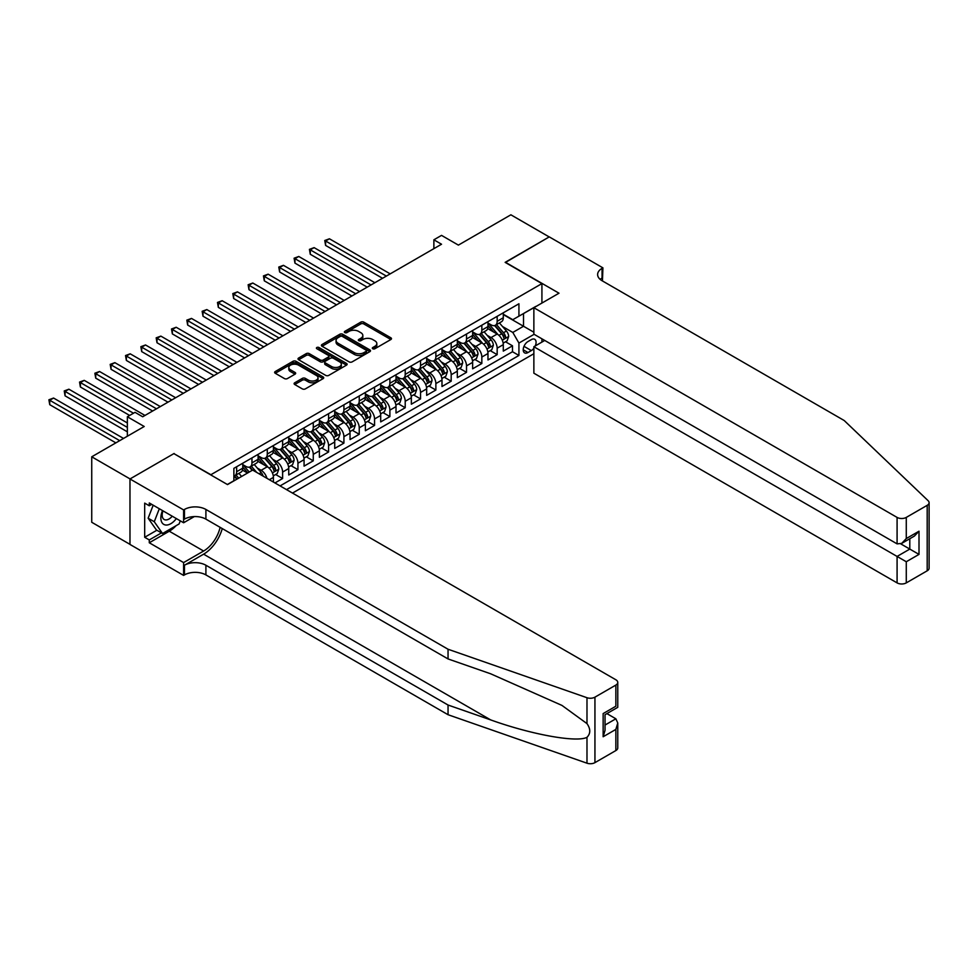 <?xml version="1.0" encoding="UTF-8"?>
<svg xmlns="http://www.w3.org/2000/svg" width="978" height="978" viewBox="0 0 978 978"><rect width="100%" height="100%" fill="white"/><g stroke="black" fill="none" stroke-linecap="round" stroke-linejoin="round"><path stroke-width="1.47" d="M372.765 348.743A1.491 0.856 0 0 0 374.88 348.743L390.858 339.525A2.127 1.222 0 0 0 391.481 338.657A2.127 1.222 0 0 0 390.858 337.789L363.779 322.153A2.127 1.222 0 0 0 360.772 322.153L344.794 331.383A1.491 0.856 0 0 0 344.354 331.982A1.491 0.856 0 0 0 344.794 332.593A1.491 0.856 0 0 0 346.897 332.593L348.963 331.395A6.809 3.936 0 0 1 358.584 331.395L360.845 332.703A6.809 3.936 0 0 1 362.838 335.478A6.809 3.936 0 0 1 360.845 338.266L358.779 339.452A1.491 0.856 0 0 0 358.339 340.063A1.491 0.856 0 0 0 358.779 340.674A1.491 0.856 0 0 0 360.882 340.674L362.948 339.476A6.809 3.936 0 0 1 372.581 339.476L374.831 340.784A6.809 3.936 0 0 1 376.836 343.559A6.809 3.936 0 0 1 374.831 346.334L372.765 347.532A1.491 0.856 0 0 0 372.337 348.144A1.491 0.856 0 0 0 372.765 348.743L372.765 347.532M294.733 382.777A2.127 1.222 0 0 0 294.109 383.645A2.127 1.222 0 0 0 294.733 384.513L302.324 388.889A2.127 1.222 0 0 0 305.344 388.889L323.095 378.645A2.127 1.222 0 0 0 323.706 377.777A2.127 1.222 0 0 0 323.095 376.909L296.016 361.273A2.127 1.222 0 0 0 293.009 361.273L275.258 371.53A2.127 1.222 0 0 0 274.635 372.398A2.127 1.222 0 0 0 275.258 373.266L284.427 378.559A2.127 1.222 0 0 0 287.434 378.559L295.038 374.171A2.127 1.222 0 0 0 295.662 373.303A2.127 1.222 0 0 0 295.038 372.435L290.478 369.806A5.697 3.289 0 0 1 288.816 367.483A5.697 3.289 0 0 1 292.324 364.452A5.697 3.289 0 0 1 298.534 365.161L316.359 375.454A5.697 3.289 0 0 1 318.021 377.777A5.697 3.289 0 0 1 314.513 380.809A5.697 3.289 0 0 1 308.314 380.1L305.344 378.388A2.127 1.222 0 0 0 302.324 378.388L294.733 382.777L294.733 384.513L302.324 380.161L302.324 378.388M174.108 453.743L210.893 474.721L541.922 283.596L505.137 262.361L549.196 236.933L510.883 214.805L458.389 245.111L441.53 235.38L433.877 239.806L441.53 244.231L142.69 416.762L135.025 412.337L127.36 416.762L127.36 436.225M174.108 453.486L130.05 478.927L91.736 456.799L144.218 426.494L127.36 416.762M349.109 361.884A2.127 1.222 0 0 0 352.117 361.884L369.867 351.64A2.127 1.222 0 0 0 370.491 350.772A2.127 1.222 0 0 0 369.867 349.904L342.789 334.268A2.127 1.222 0 0 0 339.782 334.268L322.031 344.513A2.127 1.222 0 0 0 321.407 345.381A2.127 1.222 0 0 0 322.031 346.249L349.109 361.884M317.447 349.073A1.491 0.856 0 0 1 318.95 349.28L346.456 365.161L328.73 375.393A2.127 1.222 0 0 1 325.723 375.393L298.645 359.757L306.236 355.405L306.236 353.633L298.645 358.021A2.127 1.222 0 0 0 298.021 358.889A2.127 1.222 0 0 0 298.645 359.757L298.645 358.021M306.236 355.405A2.127 1.222 0 0 1 309.244 355.405L309.244 353.633A2.127 1.222 0 0 0 306.236 353.633M309.244 353.633L320.234 359.977A2.127 1.222 0 0 0 323.241 359.977L328.278 357.068A2.127 1.222 0 0 0 328.901 356.2A2.127 1.222 0 0 0 328.278 355.332L316.848 348.73A1.491 0.856 0 0 1 316.407 348.119A1.491 0.856 0 0 1 317.324 347.324A1.491 0.856 0 0 1 318.95 347.508L346.481 363.4A2.127 1.222 0 0 1 347.104 364.268A2.127 1.222 0 0 1 346.481 365.136L346.481 363.4M129.976 544.355L91.736 522.276L91.736 456.799M274.952 482.949L282.618 478.523L275.637 474.501M272.63 459.22L276.481 461.445A8.668 5 60 0 1 282.618 472.068L288.742 468.523L288.742 474.99L297.935 469.672L290.967 465.65M287.96 450.381L291.811 452.594A8.668 5 60 0 1 297.935 463.217L304.072 459.672L304.072 466.139L313.266 460.834L306.285 456.799M303.29 441.53L307.129 443.755A8.668 5 60 0 1 313.266 454.367L319.39 450.834L319.39 457.288L328.584 451.983L321.615 447.948M318.608 432.679L322.459 434.904A8.668 5 60 0 1 328.584 445.516L334.721 441.983L334.721 448.437L343.914 443.132L336.945 439.11M333.938 423.829L337.777 426.053A8.668 5 60 0 1 343.914 436.677L350.038 433.132L350.038 439.587L359.244 434.281L352.263 430.259M349.256 414.99L353.107 417.203A8.668 5 60 0 1 359.244 427.826L365.369 424.281L365.369 430.748L374.562 425.43L367.594 421.408M364.586 406.139L368.437 408.364A8.668 5 60 0 1 374.562 418.975L380.699 415.442L380.699 421.897L389.892 416.591L382.911 412.557M379.916 397.288L383.755 399.513A8.668 5 60 0 1 389.892 410.124L396.017 406.591L396.017 413.046L405.21 407.74L398.242 403.718M395.234 388.437L399.085 390.662A8.668 5 60 0 1 405.21 401.286L411.347 397.74L411.347 404.195L420.54 398.89L413.572 394.867M410.564 379.598L414.415 381.811A8.668 5 60 0 1 420.54 392.435L426.665 388.889L426.665 395.356L435.87 390.039L428.89 386.017M425.882 370.748L429.733 372.973A8.668 5 60 0 1 435.87 383.584L441.995 380.051L441.995 386.506L451.188 381.2L444.22 377.166M441.212 361.897L445.063 364.122A8.668 5 60 0 1 451.188 374.733L457.325 371.2L457.325 377.655L466.518 372.349L459.538 368.327M456.543 353.046L460.381 355.271A8.668 5 60 0 1 466.518 365.894L472.643 362.349L472.643 368.804L481.836 363.498L474.868 359.476M471.861 344.207L475.711 346.42A8.668 5 60 0 1 481.836 357.043L487.973 353.498L487.973 359.965L497.166 354.647L497.166 348.192A8.668 5 -120 0 0 491.042 337.569L487.191 335.356M490.198 350.625L497.166 354.647M247.52 473.034L242.483 470.137M273.412 482.056L273.412 477.374A8.668 5 -120 0 0 267.287 466.75L257.813 461.286M266.921 478.315A8.668 5 60 0 0 261.15 470.296L257.312 468.071M288.742 468.523A8.668 5 -120 0 0 282.618 457.912L273.131 452.435M304.072 459.672A8.668 5 -120 0 0 297.935 449.061L288.461 443.584M319.39 450.834A8.668 5 -120 0 0 313.266 440.21L303.779 434.745M334.721 441.983A8.668 5 -120 0 0 328.584 431.359L319.109 425.895M350.038 433.132A8.668 5 -120 0 0 343.914 422.52L334.439 417.044M365.369 424.281A8.668 5 -120 0 0 359.244 413.67L349.757 408.193M380.699 415.442A8.668 5 -120 0 0 374.562 404.819L365.087 399.342M396.017 406.591A8.668 5 -120 0 0 389.892 395.968L380.405 390.503M411.347 397.74A8.668 5 -120 0 0 405.21 387.129L395.735 381.652M426.665 388.889A8.668 5 -120 0 0 420.54 378.278L411.066 372.801M441.995 380.051A8.668 5 -120 0 0 435.87 369.427L426.384 363.95M457.325 371.2A8.668 5 -120 0 0 451.188 360.576L441.714 355.112M472.643 362.349A8.668 5 -120 0 0 466.518 351.725L457.044 346.261M487.973 353.498A8.668 5 -120 0 0 481.836 342.887L472.362 337.41M535.259 345.931A6.724 3.875 120 0 0 534.697 339.28A6.724 3.875 120 0 0 531.347 339.611L527.973 341.554A6.724 3.875 120 0 0 523.585 347.471A6.724 3.875 120 0 0 524.611 352.862A6.724 3.875 120 0 0 527.973 352.532L531.347 350.576A6.724 3.875 120 0 0 533.866 348.278M292.495 493.083L533.866 353.718M541.922 283.596L541.922 303.07M541.922 338.816L541.922 342.092M286.517 489.623L518.927 355.454L518.927 343.058L512.802 332.447L502.509 326.505M227.361 484.501L233.876 480.736L233.876 468.352L518.927 303.779L518.927 316.163L535.785 306.603M534.098 334.305L518.927 343.058M242.764 464.636L245.833 466.396A8.668 5 60 0 0 250.16 466.836L256.297 463.291A8.668 5 -120 0 0 258.094 459.318L258.094 454.367M258.094 455.785L261.15 457.557A8.668 5 60 0 0 265.49 457.985L271.615 454.44A8.668 5 -120 0 0 273.412 450.479L273.412 445.516M273.412 446.934L276.481 448.706A8.668 5 60 0 0 280.82 449.134L286.945 445.601A8.668 5 -120 0 0 288.742 441.628L288.742 436.677M288.742 438.083L291.811 439.856A8.668 5 60 0 0 296.138 440.283L302.275 436.75A8.668 5 -120 0 0 304.072 432.777L304.072 427.826M304.072 429.244L307.129 431.005A8.668 5 60 0 0 311.469 431.445L317.593 427.899A8.668 5 -120 0 0 319.39 423.926L319.39 418.975M319.39 420.393L322.459 422.166A8.668 5 60 0 0 326.786 422.594L332.923 419.049A8.668 5 -120 0 0 334.721 415.088L334.721 410.124M334.721 411.542L337.777 413.315A8.668 5 60 0 0 342.117 413.743L348.254 410.198A8.668 5 -120 0 0 350.038 406.237L350.038 401.286M350.038 402.691L353.107 404.464A8.668 5 60 0 0 357.447 404.892L363.571 401.359A8.668 5 -120 0 0 365.369 397.386L365.369 392.435M365.369 393.853L368.437 395.613A8.668 5 60 0 0 372.765 396.041L378.902 392.508A8.668 5 -120 0 0 380.699 388.535L380.699 383.584M380.699 385.002L383.755 386.775A8.668 5 60 0 0 388.095 387.202L394.22 383.657A8.668 5 -120 0 0 396.017 379.696L396.017 374.733M396.017 376.151L399.085 377.924A8.668 5 60 0 0 403.413 378.352L409.55 374.806A8.668 5 -120 0 0 411.347 370.845L411.347 365.882M411.347 367.3L414.415 369.073A8.668 5 60 0 0 418.743 369.501L424.88 365.968A8.668 5 -120 0 0 426.665 361.994L426.665 357.043M426.665 358.461L429.733 360.222A8.668 5 60 0 0 434.073 360.65L440.198 357.117A8.668 5 -120 0 0 441.995 353.144L441.995 348.192M441.995 349.611L445.063 351.383A8.668 5 60 0 0 449.391 351.811L455.528 348.266A8.668 5 -120 0 0 457.325 344.305L457.325 339.342M457.325 340.76L460.381 342.532A8.668 5 60 0 0 464.721 342.96L470.846 339.415A8.668 5 -120 0 0 472.643 335.454L472.643 330.491M472.643 331.909L475.711 333.681A8.668 5 60 0 0 480.051 334.109L486.176 330.576A8.668 5 -120 0 0 487.973 326.603L487.973 321.652M280.087 485.907L512.496 351.738L512.496 345.809L503.291 351.114L503.291 344.647A8.668 5 -120 0 0 497.166 334.036L487.692 328.559M487.973 323.058L491.042 324.83A8.668 5 -120 0 0 495.369 325.258A8.668 5 -120 0 0 497.166 321.297L497.166 316.334M495.369 325.258L501.506 321.725A8.668 5 -120 0 0 503.291 317.752L503.291 312.801M236.639 466.75L236.639 471.714A8.668 5 60 0 1 234.842 475.675A8.668 5 60 0 1 233.876 476.029M234.842 475.675L240.967 472.142A8.668 5 -120 0 0 242.764 468.169L242.764 463.217M251.957 457.912L251.957 462.863A8.668 5 60 0 1 250.16 466.836M267.287 449.061L267.287 454.012A8.668 5 60 0 1 265.49 457.985M282.618 440.21L282.618 445.161A8.668 5 60 0 1 280.82 449.134M297.935 431.359L297.935 436.322A8.668 5 60 0 1 296.138 440.283M313.266 422.52L313.266 427.472A8.668 5 60 0 1 311.469 431.445M328.584 413.67L328.584 418.621A8.668 5 60 0 1 326.786 422.594M343.914 404.819L343.914 409.77A8.668 5 60 0 1 342.117 413.743M359.244 395.968L359.244 400.931A8.668 5 60 0 1 357.447 404.892M374.562 387.129L374.562 392.08A8.668 5 60 0 1 372.765 396.041M389.892 378.278L389.892 383.229A8.668 5 60 0 1 388.095 387.202M405.21 369.427L405.21 374.378A8.668 5 60 0 1 403.413 378.352M420.54 360.576L420.54 365.54A8.668 5 60 0 1 418.743 369.501M435.87 351.725L435.87 356.689A8.668 5 60 0 1 434.073 360.65M451.188 342.887L451.188 347.838A8.668 5 60 0 1 449.391 351.811M466.518 334.036L466.518 338.987A8.668 5 60 0 1 464.721 342.96M481.836 325.185L481.836 330.136A8.668 5 60 0 1 480.051 334.109M481.836 357.043L481.836 363.498M466.518 365.894L466.518 372.349M451.188 374.733L451.188 381.2M435.87 383.584L435.87 390.039M420.54 392.435L420.54 398.89M405.21 401.286L405.21 407.74M389.892 410.124L389.892 416.591M374.562 418.975L374.562 425.43M359.244 427.826L359.244 434.281M343.914 436.677L343.914 443.132M328.584 445.516L328.584 451.983M313.266 454.367L313.266 460.834M297.935 463.217L297.935 469.672M282.618 472.068L282.618 478.523M512.802 332.447L523.523 326.249L523.523 313.51L535.785 306.432M503.291 314.574L533.866 332.227M503.291 314.219L512.802 319.696L518.927 316.163M433.877 239.806L433.877 248.656M505.516 341.774L512.496 345.809M512.496 351.738L518.927 355.454M373.364 348.963L374.831 348.107A6.809 3.936 0 0 0 376.836 345.332L376.836 343.559M362.838 335.478L362.838 337.251A6.809 3.936 0 0 1 360.845 340.026L359.378 340.882M390.858 337.789L390.858 339.525L363.779 323.926A2.127 1.222 0 0 0 360.772 323.926L345.381 332.801M369.867 349.904L369.867 351.64L342.789 336.041A2.127 1.222 0 0 0 339.782 336.041L322.068 346.273M366.114 351.371A1.491 0.856 0 0 0 366.542 350.772A1.491 0.856 0 0 0 366.114 350.161L342.349 336.432A1.491 0.856 0 0 0 340.234 336.432L338.058 337.691A6.809 3.936 0 0 0 336.065 340.478A6.809 3.936 0 0 0 338.058 343.254L354.305 352.63A6.809 3.936 0 0 0 363.926 352.63L366.114 351.371L366.114 353.144A1.491 0.856 0 0 0 366.542 352.532L366.542 350.772M336.065 340.478L336.065 342.251A6.809 3.936 0 0 0 338.058 345.026L338.058 343.254M366.114 353.144L363.926 354.403A6.809 3.936 0 0 1 354.305 354.403L338.058 345.026M309.244 355.405L320.234 361.738A2.127 1.222 0 0 0 323.241 361.738L328.278 358.828A2.127 1.222 0 0 0 328.901 357.96L328.901 356.2M331.628 366.554A5.697 3.289 0 0 0 337.826 367.263A5.697 3.289 0 0 0 341.334 364.232A5.697 3.289 0 0 0 339.672 361.909L333.388 358.278A2.127 1.222 0 0 0 330.381 358.278L325.344 361.188A2.127 1.222 0 0 0 324.72 362.056A2.127 1.222 0 0 0 325.344 362.924L331.628 366.554L331.628 368.327A5.697 3.289 0 0 0 337.826 369.036A5.697 3.289 0 0 0 341.334 366.004L341.334 364.232M324.72 362.056L324.72 363.828A2.127 1.222 0 0 0 325.344 364.696L325.344 362.924M331.628 368.327L325.344 364.696M318.021 377.777L318.021 379.55A5.697 3.289 0 0 1 314.513 382.581A5.697 3.289 0 0 1 308.314 381.872L305.344 380.161A2.127 1.222 0 0 0 302.324 380.161M288.816 367.483L288.816 369.256A5.697 3.289 0 0 0 290.478 371.579L290.478 369.806M295.001 374.195L290.478 371.579M323.058 378.657L296.016 363.046A2.127 1.222 0 0 0 293.009 363.046L275.283 373.278M503.169 343.131L507.13 340.845L508.658 336.42A5.746 3.313 -120 0 0 506.421 331.029L499.416 322.923M498.022 334.598L489.709 324.977A16.577 9.572 -120 0 0 487.973 323.156M493.462 331.897L488.817 326.518A13.765 7.946 -120 0 0 487.973 325.601M390.198 273.864L329.427 238.791L325.601 241.004L325.601 245.417L382.532 278.29M494.587 325.576L501.677 333.779A5.746 3.313 60 0 1 503.719 337.728C504.587 338.889 505.198 338.535 505.565 336.664A5.746 3.313 -120 0 0 503.511 332.716L496.506 324.61M495.002 325.442L502.619 334.256A2.922 1.687 60 0 1 503.352 335.393L505.565 336.664M503.719 337.728L504.135 338.412M325.601 245.417L324.757 240.515L386.359 276.077M324.757 240.515L329.427 238.791M162.531 510.589A14.083 8.13 120 0 0 165.832 525.027A14.083 8.13 120 0 0 176.346 518.572M162.996 510.858A9.646 5.562 120 0 0 164.182 519.501A9.646 5.562 120 0 0 165.588 519.929A9.646 5.562 120 0 0 172.238 516.201M180.294 520.846L179.084 523.963L162.544 533.511L156.407 529.978L148.143 518.206L153.179 505.198M162.544 533.511L154.267 521.739L159.316 508.731M148.143 518.206L154.267 521.739M544.746 340.454L533.866 346.738L533.866 373.193L897.083 582.888L897.083 556.433L909.797 549.086L909.797 538.719M533.866 346.738L906.276 561.739L906.276 582.888L927.193 570.81L927.193 505.333A6.504 3.753 0 0 0 929.1 502.68A6.504 3.753 0 0 0 928.159 500.736L844.21 420.528L602.069 280.723A15.171 8.753 180 0 1 597.619 274.537A15.171 8.753 180 0 1 602.069 268.339L602.913 267.85L549.269 236.884L505.369 262.495M505.369 262.238L559 293.204L533.866 307.715L897.083 517.411A6.504 3.753 0 0 0 906.276 517.411L927.193 505.333M602.913 267.85L602.448 280.943M533.866 307.715L533.866 334.17L897.083 543.866L897.083 517.411M929.1 502.68L929.1 568.157A6.504 3.753 180 0 1 927.193 570.81M906.276 582.888A6.504 3.753 180 0 1 897.083 582.888M600.162 279.378A15.171 8.753 180 0 1 602.069 278.033L602.069 268.339M900.762 543.866L919.002 554.392L906.276 561.739M906.276 517.411L906.276 538.56L901.679 543.413L897.083 543.866M906.276 538.56L919.002 531.213L914.393 536.066L901.679 543.413M615.859 750.554L615.859 729.405L617.766 722.999L617.766 747.901A6.504 3.753 180 0 1 615.859 750.554L594.942 762.632A6.504 3.753 180 0 1 586.983 763.195L448.046 714.722L448.046 705.028L205.906 565.235A15.171 8.753 -0 0 0 184.451 565.235L203.607 554.171A28.228 16.296 120 0 0 222.263 528.572M448.046 705.028L490.65 719.894C531.372 734.576 576.861 742.791 586.983 737.302C590.675 733.524 590.675 728.952 586.983 723.61L561.983 705.431L490.65 673.793L448.046 658.94L205.906 519.135A15.171 8.753 -0 0 0 184.451 519.135L184.451 509.452L183.607 509.929L129.976 478.963L173.876 453.621L227.519 484.587L252.654 470.076L615.859 679.771A6.504 3.753 -0 0 1 617.766 682.424A6.504 3.753 -0 0 1 615.859 685.077L594.942 697.155L594.942 762.632M448.046 714.722L205.906 574.917A15.171 8.753 -0 0 0 184.451 574.917L183.607 575.406L129.976 544.44L129.976 478.963M448.046 658.94L448.046 649.245L205.906 509.452A15.171 8.753 -0 0 0 184.451 509.452M586.983 723.61L586.983 697.717L448.046 649.245M176.04 525.724A24.377 14.083 -60 0 1 169.28 531.213L149.279 542.766L149.279 539.929L161.468 532.888M151.737 504.355L149.279 505.773L144.683 503.12L144.683 537.277L149.279 539.929M149.279 505.773L149.279 502.949L183.607 522.765L183.607 509.929M183.607 575.406L183.607 562.582L203.607 551.03A24.377 14.083 120 0 0 220.111 527.338M149.279 542.766L183.607 562.582M606.886 713.61L615.859 718.793L617.766 722.999M194.316 516.58L183.607 522.765M586.983 697.717A6.504 3.753 -0 0 0 594.942 697.155M144.683 537.277L156.871 530.235M615.859 729.405L603.145 736.752L605.04 730.346L605.04 714.673L617.766 707.326L617.766 682.424M603.145 736.752L603.145 713.573C605.626 715.004 605.626 715.004 603.145 713.573L615.859 706.226C618.341 707.656 618.341 707.656 615.859 706.226L615.859 685.077M487.839 351.982L491.8 349.696L493.34 345.271A5.746 3.313 -120 0 0 491.103 339.879L484.098 331.774M482.692 343.449L474.391 333.828A16.577 9.572 -120 0 0 472.643 332.007M478.144 340.747L473.499 335.368A13.765 7.946 -120 0 0 472.643 334.439M374.867 282.715L314.109 247.63L310.27 249.842L310.27 254.268L367.202 287.141M479.269 334.427L486.347 342.618A5.746 3.313 60 0 1 488.389 346.579C489.257 347.728 489.868 347.386 490.235 345.515A5.746 3.313 -120 0 0 488.181 341.566L481.188 333.449M479.685 334.293L487.288 343.095A2.922 1.687 60 0 1 488.034 344.244L490.235 345.515M488.389 346.579L488.817 347.263M310.27 254.268L309.427 249.366L371.041 284.928M309.427 249.366L314.109 247.63M472.521 360.833L476.482 358.547L478.01 354.122A5.746 3.313 -120 0 0 475.773 348.73L468.768 340.625M467.362 352.288L459.061 342.679A16.577 9.572 -120 0 0 457.325 340.857M462.814 349.598L458.169 344.219A13.765 7.946 -120 0 0 457.325 343.29M359.549 291.566L298.779 256.481L294.953 258.693L294.953 263.119L351.884 295.992M463.939 343.266L471.017 351.469A5.746 3.313 60 0 1 473.071 355.43C473.927 356.579 474.55 356.224 474.905 354.366A5.746 3.313 -120 0 0 472.863 350.405L465.858 342.3M464.354 343.131L471.971 351.946A2.922 1.687 60 0 1 472.704 353.095L474.905 354.366M473.071 355.43L473.486 356.102M294.953 263.119L294.109 258.204L355.711 293.779M294.109 258.204L298.779 256.481M457.191 369.684L461.151 367.398L462.68 362.972A5.746 3.313 -120 0 0 460.442 357.581L453.45 349.464M452.044 361.139L443.743 351.53A16.577 9.572 -120 0 0 441.995 349.708M447.484 358.437L442.838 353.07A13.765 7.946 -120 0 0 441.995 352.141M344.219 300.417L283.449 265.331L279.622 267.544L279.622 271.97L336.554 304.843M448.609 352.117L455.699 360.32A5.746 3.313 60 0 1 457.741 364.281C458.609 365.43 459.22 365.075 459.587 363.217A5.746 3.313 -120 0 0 457.533 359.256L450.528 351.151M449.024 351.982L456.64 360.796A2.922 1.687 60 0 1 457.374 361.946L459.587 363.217M457.741 364.281L458.156 364.953M279.622 271.97L278.779 267.055L340.393 302.63M278.779 267.055L283.449 265.331M441.86 378.523L445.821 376.237L447.362 371.811A5.746 3.313 -120 0 0 445.124 366.42L438.12 358.315M436.714 369.99L428.413 360.369A16.577 9.572 -120 0 0 426.665 358.547M432.166 367.288L427.52 361.909A13.765 7.946 -120 0 0 426.665 360.992M328.889 309.256L268.131 274.182L264.292 276.395L264.292 280.82L321.236 313.681M433.291 360.968L440.369 369.171A5.746 3.313 60 0 1 442.423 373.119C443.279 374.281 443.89 373.926 444.256 372.056A5.746 3.313 -120 0 0 442.215 368.107L435.21 360.002M433.706 360.833L441.31 369.647A2.922 1.687 60 0 1 442.056 370.784L444.256 372.056M442.423 373.119L442.838 373.804M264.292 280.82L263.449 275.906L325.063 311.469M263.449 275.906L268.131 274.182M426.542 387.374L430.503 385.087L432.031 380.662A5.746 3.313 -120 0 0 429.794 375.271L422.789 367.166M421.396 378.841L413.083 369.219A16.577 9.572 -120 0 0 411.347 367.398M416.836 376.139L412.19 370.76A13.765 7.946 -120 0 0 411.347 369.831M313.571 318.107L252.801 283.021L248.974 285.234L248.974 289.659L305.906 322.532M417.961 369.818L425.051 378.009A5.746 3.313 60 0 1 427.093 381.97C427.961 383.131 428.572 382.777 428.926 380.907A5.746 3.313 -120 0 0 426.885 376.958L419.88 368.84M418.376 369.684L425.992 378.486A2.922 1.687 60 0 1 426.726 379.635L428.926 380.907M427.093 381.97L427.508 382.655M248.974 289.659L248.131 284.757L309.733 320.319M248.131 284.757L252.801 283.021M411.212 396.224L415.173 393.938L416.714 389.513A5.746 3.313 -120 0 0 414.476 384.122L407.471 376.017M406.066 387.679L397.765 378.07A16.577 9.572 -120 0 0 396.017 376.249M401.506 384.99L396.872 379.611A13.765 7.946 -120 0 0 396.017 378.682M298.241 326.958L237.483 291.872L233.644 294.085L233.644 298.51L290.576 331.383M402.643 378.657L409.721 386.86A5.746 3.313 60 0 1 411.762 390.821C412.63 391.97 413.242 391.616 413.608 389.757A5.746 3.313 -120 0 0 411.555 385.797L404.562 377.691M403.058 378.523L410.662 387.337A2.922 1.687 60 0 1 411.396 388.486L413.608 389.757M411.762 390.821L412.19 391.506M233.644 298.51L232.801 293.596L294.415 329.17M232.801 293.596L237.483 291.872M395.894 405.075L399.855 402.789L401.383 398.364A5.746 3.313 -120 0 0 399.146 392.973L392.141 384.855M390.735 396.53L382.435 386.921A16.577 9.572 -120 0 0 380.699 385.1M386.188 393.828L381.542 388.462A13.765 7.946 -120 0 0 380.699 387.532M282.923 335.809L222.153 300.723L218.326 302.935L218.326 307.361L275.258 340.234M387.312 387.508L394.391 395.711A5.746 3.313 60 0 1 396.445 399.672C397.3 400.821 397.924 400.467 398.278 398.608A5.746 3.313 -120 0 0 396.237 394.647L389.232 386.542M387.728 387.374L395.344 396.188A2.922 1.687 60 0 1 396.078 397.337L398.278 398.608M396.445 399.672L396.86 400.344M218.326 307.361L217.483 302.447L279.085 338.021M217.483 302.447L222.153 300.723M380.564 413.914L384.525 411.628L386.053 407.203A5.746 3.313 -120 0 0 383.816 401.811L376.823 393.706M375.418 405.381L367.117 395.76A16.577 9.572 -120 0 0 365.369 393.938M370.858 402.679L366.212 397.3A13.765 7.946 -120 0 0 365.369 396.383M267.593 344.647L206.823 309.574L202.996 311.786L202.996 316.212L259.928 349.073M371.982 396.359L379.073 404.562A5.746 3.313 60 0 1 381.114 408.511C381.982 409.672 382.594 409.317 382.96 407.459A5.746 3.313 -120 0 0 380.907 403.498L373.902 395.393M372.398 396.224L380.014 405.039A2.922 1.687 60 0 1 380.748 406.176L382.96 407.459M381.114 408.511L381.53 409.195M202.996 316.212L202.153 311.297L263.767 346.86M202.153 311.297L206.823 309.574M365.234 422.765L369.195 420.479L370.735 416.053A5.746 3.313 -120 0 0 368.498 410.662L361.493 402.557M360.087 414.232L351.787 404.611A16.577 9.572 -120 0 0 350.038 402.789M355.54 411.53L350.894 406.151A13.765 7.946 -120 0 0 350.038 405.222M252.263 353.498L191.505 318.425L187.666 320.625L187.666 325.051L244.61 357.924M356.664 405.21L363.743 413.401A5.746 3.313 60 0 1 365.796 417.361C366.652 418.523 367.263 418.168 367.63 416.298A5.746 3.313 -120 0 0 365.589 412.349L358.584 404.232M357.08 405.075L364.684 413.89A2.922 1.687 60 0 1 365.43 415.027L367.63 416.298M365.796 417.361L366.212 418.046M187.666 325.051L186.822 320.148L248.436 355.711M186.822 320.148L191.505 318.425M349.916 431.616L353.877 429.33L355.405 424.904A5.746 3.313 -120 0 0 353.168 419.513L346.163 411.408M344.769 423.071L336.456 413.462A16.577 9.572 -120 0 0 334.721 411.64M340.21 420.381L335.564 415.002A13.765 7.946 -120 0 0 334.721 414.073M236.945 362.349L176.174 327.263L172.348 329.476L172.348 333.901L229.28 366.774M341.334 414.049L348.425 422.251A5.746 3.313 60 0 1 350.466 426.212C351.334 427.362 351.946 427.007 352.3 425.149A5.746 3.313 -120 0 0 350.258 421.188L343.254 413.083M341.75 413.926L349.366 422.728A2.922 1.687 60 0 1 350.1 423.877L352.3 425.149M350.466 426.212L350.882 426.897M172.348 333.901L171.505 328.987L233.106 364.562M171.505 328.987L176.174 327.263M334.586 440.467L338.547 438.181L340.075 433.755A5.746 3.313 -120 0 0 337.85 428.364L330.845 420.247M329.439 431.921L321.139 422.313A16.577 9.572 -120 0 0 319.39 420.491M324.879 429.232L320.246 423.853A13.765 7.946 -120 0 0 319.39 422.924M221.615 371.2L160.857 336.114L157.018 338.327L157.018 342.752L213.95 375.625M326.016 422.899L333.095 431.102A5.746 3.313 60 0 1 335.136 435.063C336.004 436.212 336.615 435.858 336.982 434A5.746 3.313 -120 0 0 334.928 430.039L327.936 421.934M326.432 422.765L334.036 431.579A2.922 1.687 60 0 1 334.769 432.728L336.982 434M335.136 435.063L335.564 435.736M157.018 342.752L156.174 337.838L217.788 373.413M156.174 337.838L160.857 336.114M319.268 449.305L323.229 447.019L324.757 442.606A5.746 3.313 -120 0 0 322.52 437.203L315.515 429.097M314.109 440.772L305.808 431.164A16.577 9.572 -120 0 0 304.072 429.33M309.561 438.071L304.916 432.692A13.765 7.946 -120 0 0 304.072 431.775M206.285 380.051L145.526 344.965L141.7 347.178L141.7 351.603L198.632 384.464M310.686 431.75L317.764 439.953A5.746 3.313 60 0 1 319.818 443.902C320.674 445.063 321.297 444.709 321.652 442.851A5.746 3.313 -120 0 0 319.61 438.89L312.605 430.785M311.102 431.616L318.718 440.43A2.922 1.687 60 0 1 319.451 441.567L321.652 442.851M319.818 443.902L320.234 444.587M141.7 351.603L140.856 346.689L202.458 382.251M140.856 346.689L145.526 344.965M303.938 458.156L307.899 455.87L309.427 451.445A5.746 3.313 -120 0 0 307.19 446.054L300.197 437.948M298.791 449.623L290.49 440.002A16.577 9.572 -120 0 0 288.742 438.181M294.231 446.922L289.586 441.543A13.765 7.946 -120 0 0 288.742 440.626M190.967 388.889L130.196 353.816L126.37 356.029L126.37 360.442L183.302 393.315M295.356 440.601L302.447 448.804A5.746 3.313 60 0 1 304.488 452.753C305.356 453.914 305.967 453.56 306.334 451.689A5.746 3.313 -120 0 0 304.28 447.741L297.275 439.635M295.772 440.467L303.388 449.281A2.922 1.687 60 0 1 304.121 450.418L306.334 451.689M304.488 452.753L304.904 453.437M126.37 360.442L125.526 355.54L187.128 391.102M125.526 355.54L130.196 353.816M288.608 467.007L292.569 464.721L294.109 460.296A5.746 3.313 -120 0 0 291.872 454.904L284.867 446.799M283.461 458.462L275.16 448.853A16.577 9.572 -120 0 0 273.412 447.032M278.913 455.772L274.268 450.393A13.765 7.946 -120 0 0 273.412 449.464M175.637 397.74L114.878 362.655L111.04 364.867L111.04 369.293L167.971 402.166M280.038 449.452L287.116 457.643A5.746 3.313 60 0 1 289.17 461.604C290.026 462.753 290.637 462.398 291.004 460.54A5.746 3.313 -120 0 0 288.962 456.579L281.957 448.474M280.454 449.318L288.058 458.12A2.922 1.687 60 0 1 288.803 459.269L291.004 460.54M289.17 461.604L289.586 462.288M111.04 369.293L110.196 364.378L171.81 399.953M110.196 364.378L114.878 362.655M273.29 475.858L277.251 473.572L278.779 469.147A5.746 3.313 -120 0 0 276.542 463.755L269.537 455.65M268.143 467.313L259.83 457.704A16.577 9.572 -120 0 0 258.094 455.882M263.583 464.623L258.938 459.244A13.765 7.946 -120 0 0 258.094 458.315M160.319 406.591L99.548 371.506L95.722 373.718L95.722 378.144L152.654 411.017M264.708 458.291L271.786 466.494A5.746 3.313 60 0 1 273.84 470.455C274.708 471.604 275.319 471.249 275.674 469.391A5.746 3.313 -120 0 0 273.632 465.43L266.627 457.325M265.124 458.156L272.74 466.971A2.922 1.687 60 0 1 273.473 468.12L275.674 469.391M273.84 470.455L274.256 471.127M95.722 378.144L94.878 373.229L156.48 408.804M94.878 373.229L99.548 371.506M263.155 476.139A5.746 3.313 -120 0 0 261.212 472.594L254.219 464.489M249.243 472.032L244.512 466.555A16.577 9.572 -120 0 0 242.764 464.721M247.764 472.9L243.608 468.083A13.765 7.946 -120 0 0 242.764 467.166M144.988 415.442L84.23 380.356L80.392 382.569L80.392 386.995L129.658 415.442M256.676 472.398L251.309 466.176M249.806 467.007L252.52 470.149M249.39 467.142L252.165 470.357M80.392 386.995L79.548 382.08L133.497 413.229M79.548 382.08L84.23 380.356M241.59 476.457L238.889 473.34M127.36 422.961L68.9 389.207L65.074 391.42L65.074 395.833L127.36 431.811M238.669 478.144L235.979 475.027M234.476 475.858L237.189 479M234.06 475.993L236.835 479.208M65.074 395.833L64.23 390.931L127.36 427.386M64.23 390.931L68.9 389.207M123.534 438.437L53.57 398.046L49.744 400.259L49.744 404.684L115.869 442.863M49.744 404.684L48.9 399.782L119.707 440.65M48.9 399.782L53.57 398.046M261.15 470.296L267.287 466.75M276.481 461.445L282.618 457.912M291.811 452.594L297.935 449.061M307.129 443.755L313.266 440.21M322.459 434.904L328.584 431.359M337.777 426.053L343.914 422.52M353.107 417.203L359.244 413.67M368.437 408.364L374.562 404.819M383.755 399.513L389.892 395.968M399.085 390.662L405.21 387.129M414.415 381.811L420.54 378.278M429.733 372.973L435.87 369.427M445.063 364.122L451.188 360.576M460.381 355.271L466.518 351.725M475.711 346.42L481.836 342.887M491.042 337.569L497.166 334.036M497.166 321.297L503.291 317.752M236.639 471.714L242.764 468.169M251.957 462.863L258.094 459.318M267.287 454.012L273.412 450.479M282.618 445.161L288.742 441.628M297.935 436.322L304.072 432.777M313.266 427.472L319.39 423.926M328.584 418.621L334.721 415.088M343.914 409.77L350.038 406.237M359.244 400.931L365.369 397.386M374.562 392.08L380.699 388.535M389.892 383.229L396.017 379.696M405.21 374.378L411.347 370.845M420.54 365.54L426.665 361.994M435.87 356.689L441.995 353.144M451.188 347.838L457.325 344.305M466.518 338.987L472.643 335.454M481.836 330.136L487.973 326.603M497.166 348.192L503.291 344.647M269.353 479.721L273.412 477.374M523.988 346.334L531.347 350.576M523.218 349.782L527.973 352.532M374.831 348.107L374.831 346.334M358.779 340.674L358.779 339.452M360.845 340.026L360.845 338.266M344.794 332.593L344.794 331.383M360.772 323.926L360.772 322.153M363.779 323.926L363.779 322.153M322.031 346.249L322.031 344.513M339.782 336.041L339.782 334.268M342.789 336.041L342.789 334.268M354.305 354.403L354.305 352.63M363.926 354.403L363.926 352.63M320.234 361.738L320.234 359.977M323.241 361.738L323.241 359.977M328.278 358.828L328.278 357.068M318.95 349.28L318.95 347.508M305.344 380.161L305.344 378.388M308.314 381.872L308.314 380.1M295.038 374.171L295.038 372.435M275.258 373.266L275.258 371.53M293.009 363.046L293.009 361.273M296.016 363.046L296.016 361.273M323.095 378.645L323.095 376.909M502.289 340.185L508.621 336.53M489.709 324.977L490.504 324.525M503.511 332.716L506.421 331.029M498.939 335.356L501.677 333.779M919.002 531.213L919.002 554.392M490.65 719.894L203.607 554.171M205.906 519.135L205.906 509.452M205.906 565.235L205.906 574.917M586.983 763.195L586.983 737.302M184.451 565.235L184.451 574.917M169.28 531.213L203.607 551.03M605.04 725.04L615.859 718.793M486.971 349.036L493.291 345.381M474.391 333.828L475.174 333.376M488.181 341.566L491.103 339.879M483.609 344.207L486.347 342.618M471.64 357.887L477.973 354.232M459.061 342.679L459.856 342.227M472.863 350.405L475.773 348.73M468.279 353.058L471.017 351.469M456.31 366.738L462.643 363.082M443.743 351.53L444.525 351.065M457.533 359.256L460.442 357.581M452.961 361.897L455.699 360.32M440.992 375.576L447.325 371.921M428.413 360.369L429.208 359.916M442.215 368.107L445.124 366.42M437.631 370.748L440.369 369.171M425.662 384.427L431.995 380.772M413.083 369.219L413.877 368.767M426.885 376.958L429.794 375.271M422.3 379.598L425.051 378.009M410.344 393.278L416.665 389.623M397.765 378.07L398.547 377.618M411.555 385.797L414.476 384.122M406.982 388.449L409.721 386.86M395.014 402.129L401.347 398.474M382.435 386.921L383.229 386.457M396.237 394.647L399.146 392.973M391.652 397.288L394.391 395.711M379.684 410.98L386.017 407.325M367.117 395.76L367.899 395.308M380.907 403.498L383.816 401.811M376.334 406.139L379.073 404.562M364.366 419.819L370.699 416.163M351.787 404.611L352.569 404.159M365.589 412.349L368.498 410.662M361.004 414.99L363.743 413.401M349.036 428.67L355.369 425.014M336.456 413.462L337.251 413.009M350.258 421.188L353.168 419.513M345.674 423.841L348.425 422.251M333.718 437.521L340.038 433.865M321.139 422.313L321.921 421.848M334.928 430.039L337.85 428.364M330.356 432.679L333.095 431.102M318.388 446.371L324.72 442.716M305.808 431.164L306.603 430.699M319.61 438.89L322.52 437.203M315.026 441.53L317.764 439.953M303.058 455.21L309.39 451.555M290.49 440.002L291.273 439.55M304.28 447.741L307.19 446.054M299.708 450.381L302.447 448.804M287.74 464.061L294.072 460.406M275.16 448.853L275.943 448.401M288.962 456.579L291.872 454.904M284.378 459.232L287.116 457.643M272.41 472.912L278.742 469.257M259.83 457.704L260.625 457.252M273.632 465.43L276.542 463.755M269.048 468.071L271.786 466.494M244.512 466.555L245.295 466.09M259.121 473.804L261.212 472.594"/></g></svg>
